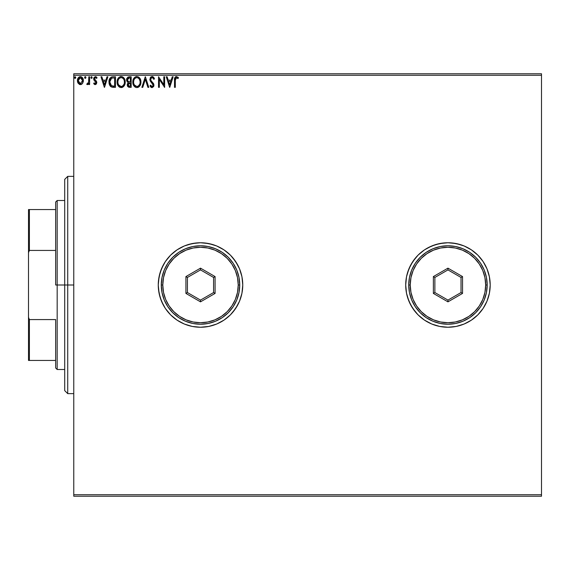 <?xml version="1.0" encoding="UTF-8"?>
<svg xmlns="http://www.w3.org/2000/svg" width="570" height="570" viewBox="0 0 570 570"><rect width="100%" height="100%" fill="white"/><g stroke="black" fill="none" stroke-linecap="round" stroke-linejoin="round"><path stroke-width="0.85" d="M424.479 249.874L418.081 255.125L415.295 258.196L410.692 265.086L407.522 272.738L406.517 276.756L405.705 285A42.244 42.244 0 0 0 424.479 320.126L431.789 324.031L439.712 326.432L447.956 327.244L456.192 326.432L464.123 324.031L471.426 320.126A42.244 42.244 0 0 0 490.2 285A42.244 42.244 0 0 1 447.956 327.244A42.244 42.244 0 0 1 405.705 285L406.517 293.244L408.925 301.167L412.822 308.47L418.081 314.875L424.479 320.126L431.789 324.031L439.712 326.432L447.956 327.244L456.192 326.432L464.123 324.031L471.426 320.126L477.824 314.875L483.082 308.47L486.987 301.167L489.388 293.244L490.2 285L489.388 276.756L486.987 268.833L483.082 261.53L477.824 255.125L471.426 249.874L464.123 245.969L456.192 243.568L447.956 242.756L439.712 243.568L431.789 245.969L424.479 249.874L418.081 255.125L412.822 261.53L408.925 268.833L406.517 276.756L405.705 285A42.244 42.244 0 0 1 447.956 242.756A42.244 42.244 0 0 1 490.2 285L489.388 293.244L490.2 285A42.244 42.244 0 0 0 471.426 249.874L464.123 245.969L460.218 244.573L452.096 242.955L447.956 242.756L443.809 242.955L435.687 244.573L428.034 247.743L424.479 249.874A42.244 42.244 0 0 0 405.705 285L406.517 293.244L407.522 297.262L410.692 304.914L415.295 311.804L418.081 314.875L424.479 320.126M177.035 249.874L170.63 255.125L165.378 261.53L163.248 265.086L160.077 272.738L158.46 280.86L158.261 285A42.244 42.244 0 0 0 177.035 320.126L184.338 324.031L192.261 326.432L200.505 327.244L208.748 326.432L216.671 324.031L223.974 320.126A42.244 42.244 0 0 0 242.756 285A42.244 42.244 0 0 1 200.505 327.244A42.244 42.244 0 0 1 158.261 285L159.073 293.244L161.474 301.167L165.378 308.47L170.63 314.875L177.035 320.126L184.338 324.031L192.261 326.432L200.505 327.244L208.748 326.432L216.671 324.031L223.974 320.126L230.38 314.875L235.631 308.47L239.535 301.167L241.944 293.244L242.756 285L241.944 276.756L239.535 268.833L235.631 261.53L230.38 255.125L223.974 249.874L216.671 245.969L208.748 243.568L200.505 242.756L192.261 243.568L184.338 245.969L177.035 249.874L170.63 255.125L165.378 261.53L161.474 268.833L159.073 276.756L158.261 285A42.244 42.244 0 0 1 200.505 242.756A42.244 42.244 0 0 1 242.756 285A42.244 42.244 0 0 0 223.974 249.874L216.671 245.969L212.767 244.573L204.644 242.955L200.505 242.756L196.365 242.955L188.243 244.573L184.338 245.969L177.035 249.874A42.244 42.244 0 0 0 158.261 285L158.46 289.14L160.077 297.262L163.248 304.914L165.378 308.47L170.63 314.875L177.035 320.126M463.04 324.458L464.08 324.052M73.765 496.235L541.5 496.235L73.765 496.235L73.765 75.276L541.5 75.276L541.5 494.724L73.765 494.724L73.765 496.235M82.593 83.355L83.334 79.935L81.71 77.014L80.398 76.644L79.088 77.014L77.591 79.258L77.855 82.736L79.743 84.552L82.173 83.868L80.398 84.638L82.593 83.355L83.377 80.619C83.398 78.432 82.408 77.107 80.398 76.644C78.389 77.107 77.399 78.432 77.42 80.619L78.211 83.362L80.398 84.638M88.792 76.779L89.604 76.779L88.792 76.779L88.606 82.287L86.761 84.374L87.865 84.51L88.792 83.362L88.792 84.502L89.604 84.502L89.604 76.779L89.604 84.502L89.604 76.779L88.792 76.779L88.671 82.023L86.761 84.374L87.381 84.638L88.792 83.362L88.792 84.502L89.604 84.502L88.792 84.502M95.24 84.638L96.415 83.961L96.772 82.308L96.33 81.118L94.677 79.572L94.542 78.404L95.475 77.591L96.587 78.411L97.057 77.691L95.382 76.644L94.086 77.399L93.694 78.489L93.936 80.071L95.96 82.465L95.361 83.662L94.143 82.878L93.672 83.541L94.755 84.531L95.24 84.638L96.786 82.614L96.522 81.425L94.485 78.838L95.475 77.591L96.587 78.411L97.057 77.691L95.382 76.644L93.672 78.874L93.936 80.071L95.974 82.65L95.19 83.69L94.143 82.878L93.672 83.541L95.24 84.638M112.782 76.786L111.2 77.114L109.86 78.368L109.077 80.541L109.084 83.391L109.796 85.464L111.036 86.79L115.468 87.345L115.468 76.779L113.017 76.779C110.195 77.164 108.849 78.881 108.97 81.93L111.357 86.961L115.468 87.345L115.468 76.779L115.468 87.345L113.23 87.331M129.069 76.779L131.178 76.779L128.008 77.014L126.718 78.703L126.597 80.199L126.975 81.403L128.243 82.479L127.302 84.096L127.609 86.277L128.678 87.21L131.178 87.345L131.178 76.779L131.178 87.345L131.178 76.779L129.069 76.779L126.576 79.779L128.243 82.479L127.252 84.731L129.682 87.345L131.178 87.345L129.682 87.345M142.757 87.345L141.873 87.345L145.257 76.779L141.873 87.345L142.757 87.345L145.329 79.33L147.894 87.345L148.777 87.345L145.393 76.779L148.777 87.345L145.393 76.779L141.873 87.345L142.757 87.345L145.329 79.33L147.894 87.345L148.777 87.345L147.894 87.345M163.811 76.779L163.811 84.638L158.531 76.779L158.531 87.345L159.344 87.345L159.344 79.465L164.623 87.345L164.623 76.779L163.811 76.779L164.623 76.779L163.811 76.779L163.811 84.638L158.531 76.779L158.531 87.345L159.344 87.345L159.344 79.465L164.623 87.345L164.623 76.779L164.452 87.345M175.318 80.32L176.052 77.691L178.025 78.546L178.431 77.734L176.436 76.508L175.346 76.893L174.719 77.869L174.505 87.345L175.318 87.345L175.318 80.32L176.451 77.591L178.025 78.546L178.431 77.734L176.436 76.508C174.826 77.064 174.185 78.297 174.505 80.213L174.505 87.345L175.318 87.345L175.318 80.32M172.268 76.779L173.152 76.779L169.767 87.345L173.152 76.779L172.268 76.779L171.185 80.171L168.214 80.171L167.131 76.779L166.248 76.779L169.632 87.345L173.152 76.779L172.268 76.779L171.185 80.171L168.214 80.171L167.131 76.779L166.248 76.779L169.632 87.345L166.248 76.779L167.131 76.779M154.47 78.817L153.807 79.358L154.47 78.817L152.09 76.508L150.43 77.477L150.003 80.342L153.116 85.194L152.853 86.099L152.048 86.533L150.637 85.179L149.996 85.828L150.352 86.448L152.254 87.602L153.822 86.006L153.693 83.918L151.107 80.705L150.679 79.387L151.05 78.175L152.012 77.606L152.753 77.791L153.807 79.358L154.47 78.817L153.373 77.028L152.09 76.508L153.373 77.021M140.925 82.016L139.942 78.411L138.645 77.043L136.85 76.508L135.054 77.057L133.765 78.439L132.803 82.066L133.779 85.721L135.097 87.089L136.914 87.616L138.702 87.046L139.978 85.657L140.925 82.023C140.961 79.009 139.607 77.178 136.85 76.508C134.1 77.199 132.753 79.052 132.803 82.066C132.746 85.115 134.121 86.961 136.914 87.616C139.65 86.897 140.989 85.03 140.925 82.016M125.222 82.016L124.239 78.411L122.08 76.644L120.206 76.651L118.638 77.684L117.62 79.28L117.107 81.596L117.32 83.968L119.394 87.089L122.144 87.467L124.274 85.657L125.222 82.016C125.258 79.009 123.897 77.178 121.146 76.508C118.396 77.199 117.042 79.052 117.092 82.066C117.042 85.115 118.41 86.961 121.211 87.616C123.939 86.897 125.279 85.03 125.222 82.016M107.003 76.779L107.887 76.779L104.502 87.345L107.887 76.779L107.003 76.779L105.92 80.171L102.949 80.171L101.866 76.779L100.983 76.779L104.367 87.345L107.887 76.779L107.003 76.779L105.92 80.171L102.949 80.171L101.866 76.779L100.983 76.779L104.367 87.345L100.983 76.779L101.866 76.779M92.183 77.527L91.799 76.729L91.214 76.729L90.993 78.111L92.012 78.111L92.183 77.527L91.506 78.411L92.183 77.527L91.506 78.411L90.83 77.527L91.506 78.411L90.83 77.527L91.799 76.729M85.272 78.411L84.595 77.527L85.272 78.411L84.595 77.527L85.272 76.644L85.949 77.527L85.429 76.665L84.766 76.95L84.638 77.834L85.272 78.411L85.913 77.834L85.016 78.346M75.796 77.527L75.119 76.644L74.478 77.834L74.969 78.389L75.632 78.111L75.796 77.527L75.119 78.411L75.796 77.527L75.119 76.644L74.442 77.527L75.119 78.411L74.442 77.527L75.119 76.644L75.796 77.527L75.119 76.644L74.442 77.527M541.5 73.765L73.765 73.765L73.765 494.724L541.5 494.724L541.5 496.235L541.5 75.276L73.765 75.276L73.765 73.765L541.5 73.765L541.5 75.276L541.5 73.765M467.87 322.257L471.426 320.126L477.824 314.875L471.426 320.126L464.123 324.031M471.426 249.874L477.824 255.125L480.61 258.196L483.082 261.53L486.987 268.833L489.388 276.756L490.2 285L489.388 276.756L488.383 272.738L486.987 268.833L483.082 261.53L485.213 265.086M488.383 297.262L486.987 301.167L489.388 293.244M223.974 320.126L230.38 314.875L233.166 311.804L237.761 304.914L239.535 301.167L241.944 293.244L242.756 285L241.944 276.756L239.535 268.833L237.761 265.086L233.166 258.196L230.38 255.125L223.974 249.874M477.824 314.875L483.082 308.47L486.987 301.167M175.318 87.345L174.505 87.345M177.883 77.142L178.431 77.734L178.025 78.546L176.721 77.634M175.41 78.696L175.653 78.069M174.577 78.624L174.534 79.201M169.703 84.795L168.563 81.254L170.836 81.254L169.703 84.795L168.563 81.254L170.836 81.254L169.703 84.795M159.344 87.345L158.531 87.345L158.716 76.779M152.625 76.587L153.622 77.278M153.8 77.52L154.1 78.012M154.114 78.04L154.285 78.396M152.311 77.613L153.544 78.774M150.679 79.387L150.943 80.42L150.701 79.066L151.876 77.627M151.62 77.712L150.907 78.404L151.834 77.634M150.829 80.178L151.114 80.712M151.912 81.717L151.228 80.883M149.996 85.828L150.637 85.179L149.996 85.828L152.04 87.616L153.928 85.151L153.508 83.541L152.29 82.108M153.928 85.151L153.9 84.731M153.9 85.586L153.822 86.006M153.815 86.02L153.48 86.782M151.677 87.573L151.207 87.374M150.965 87.196L150.565 86.754M151.798 86.498L150.886 85.621M150.637 85.179L150.957 85.742M151.178 86.056L151.556 86.398M153.059 85.657L151.919 86.519M151.656 82.814L152.917 84.303L153.052 85.664M152.09 76.508L149.86 79.373L151.62 82.778L150.48 81.403M151.392 82.536L150.965 82.059M150.166 80.805L150.003 80.349M149.874 79.615L149.874 79.116M151.143 76.779L150.751 77.093M150.43 77.477L150.174 77.912M150.387 81.246L150.957 82.052M150.466 86.619L150.786 87.018M140.704 83.897L140.548 84.424M140.697 83.904L140.249 85.158M140.234 85.187L136.914 87.616M135.966 87.488L133.779 85.714L135.966 87.488M133.002 83.868L132.853 83.035M132.817 82.55L132.853 83.02M132.853 81.118L132.931 80.612M133.159 79.722L133.33 79.28M134.349 77.677L134.791 77.256M135.924 76.644L136.365 76.544M138.66 77.05L139.949 78.411L138.645 77.043M137.855 87.467L139.415 86.419M139.671 78.019L139.365 77.655M136.686 77.598L136.878 77.591C139.073 78.14 140.156 79.615 140.113 82.023L140.077 81.282M139.992 80.762L140.113 82.023C140.163 84.445 139.087 85.949 136.878 86.533L135.446 86.077L134.392 84.987L136.878 86.533C134.662 85.97 133.572 84.488 133.615 82.073C133.565 79.629 134.648 78.14 136.878 77.591L138.311 78.033L139.386 79.209M139.7 84.267L138.311 86.063M133.615 82.073L133.793 80.548L133.615 82.073M133.658 82.835L133.622 82.451M135.767 77.848L136.123 77.705M134.036 79.814L134.214 79.422M139.344 79.13L140.07 81.261M138.033 77.869L136.878 77.591M136.878 86.533L137.263 86.498L136.878 86.533M137.413 86.469L137.84 86.326M127.837 86.633L127.609 86.277M127.438 85.878L127.295 85.308M127.252 84.731L127.573 86.213M127.865 82.287L126.668 80.619L127.48 82.016M126.604 79.237L126.797 78.461M127.566 80.669L127.523 78.995L127.388 79.779L129.433 77.869L130.366 77.869L130.366 81.795L128.663 81.667L129.953 81.795L128.663 81.667L127.431 80.256M129.376 86.255L128.065 84.709L130.366 82.878L130.366 86.262L128.834 86.141M128.065 84.709L128.257 83.761L128.065 84.709M129.953 82.878L129.198 82.949L130.366 82.878L130.366 86.262L129.525 86.262M128.841 83.078L129.198 82.949M128.328 78.033L128.82 77.905M128.414 85.849L128.136 85.315M128.257 83.761L128.549 83.313M125.208 82.508L125.165 82.971M124.538 85.158L124.837 84.424M124.531 85.179L121.203 87.616M119.387 87.089L118.076 85.721L119.686 87.26M117.627 84.873L117.484 84.517M117.292 83.868L117.149 83.035M117.107 82.543L117.107 81.588M117.149 81.118L117.221 80.612M117.456 79.722L117.612 79.294M117.62 79.28L118.061 78.439M118.638 77.677L119.08 77.256M120.213 76.644L120.662 76.544M122.949 77.05L124.232 78.404L122.871 77M122.5 87.324L123.704 86.419M124.68 79.244L124.239 78.411M123.961 78.019L123.654 77.655M118.325 79.814L118.51 79.422M120.983 77.598L121.175 77.591C123.369 78.14 124.445 79.615 124.41 82.023L124.367 81.282M121.36 77.606L121.923 77.705M124.288 80.762L124.41 82.023C124.46 84.445 123.377 85.949 121.175 86.533L119.736 86.077L118.681 84.987L121.175 86.533C118.959 85.97 117.869 84.488 117.904 82.073L117.919 82.451L117.904 82.073C117.855 79.629 118.945 78.14 121.175 77.591M117.947 82.835L117.919 82.451M120.056 77.848L120.413 77.705M118.09 80.548L118.325 79.821M123.184 78.539L123.683 79.209M122.757 78.147L123.17 78.532M121.175 86.533L121.552 86.498L121.175 86.533M121.702 86.469L122.137 86.326M122.279 86.255L121.552 86.498M123.989 84.267L122.607 86.063M112.582 87.274L112.219 87.224M110.117 85.942L110.552 86.419M109.233 84.075L108.998 82.657M108.97 81.93L108.984 81.467M108.984 81.453L109.077 80.541M111.207 77.107L112.547 76.8M112.09 76.85L111.2 77.114M110.124 77.983L109.86 78.368M109.084 83.391L109.319 84.389M111.521 85.835L109.782 81.93L111.613 78.133L114.655 77.869L114.655 86.262L111.157 85.593M110.053 80.049L109.925 80.52M110.537 79.052L111.029 78.503M111.741 78.083L112.14 77.983M113.53 86.248L112.938 86.213M109.782 81.93L109.896 80.669L109.782 81.93M110.188 84.232L110.01 83.697M110.473 84.795L110.202 84.267M110.274 79.508L109.896 80.669M104.438 84.795L103.298 81.254L105.571 81.254L104.438 84.795L103.298 81.254L105.571 81.254L104.438 84.795M95.112 84.631L94.748 84.531M94.527 84.41L93.672 83.541L94.143 82.878L95.361 83.662L95.974 82.65L95.525 81.624M94.143 82.878L95.019 83.669M94.748 83.541L95.19 83.69M95.924 82.999L94.962 81.154M95.974 82.65L95.404 81.517M94.143 80.384L93.672 78.874M93.708 78.389L93.972 77.591M95.475 77.591L96.587 78.411L97.057 77.691L95.639 76.665M94.527 79.216L94.763 77.976M94.777 79.715L94.485 78.838L95.824 80.598M96.33 81.111L96.786 82.614M93.672 83.541L93.979 83.925M96.351 76.95L95.888 76.729M95.774 83.327L95.361 83.662M87.381 84.638L86.761 84.374L87.153 83.548L87.744 83.648M88.001 83.477L87.417 83.676M88.792 79.886L88.763 81.033M85.201 76.651L85.949 77.527L85.272 76.644L84.595 77.527L85.272 76.644L85.785 76.943M84.98 76.729L84.638 77.221M81.368 84.438L81.011 84.56M79.736 84.545L79.201 84.324M77.855 82.743L77.62 82.116M77.606 82.066L77.463 81.36M77.42 80.619L77.435 80.983M78.147 77.997L77.855 78.532M80.056 76.672L79.201 76.95M80.227 76.651L80.74 76.665M80.748 76.672L81.56 76.929M82.65 77.997L82.329 77.556M82.657 78.005L82.956 78.567M83.099 78.916L83.334 79.935M83.334 81.332L83.192 82.052M78.354 79.593L78.233 80.612L80.398 77.591L82.564 80.612L80.398 83.69L78.233 80.612L78.738 78.646L79.886 77.67M79.893 83.605L78.71 82.543M78.354 81.638L78.261 81.139M81.04 83.555L80.655 83.669M133.793 80.548L134.036 79.821M140.07 82.785L139.935 83.541M139.358 84.951L138.995 85.443M137.983 86.255L137.263 86.498M134.392 84.987L133.793 83.583M129.433 77.869L130.366 77.869L130.366 81.795L129.953 81.795M118.674 79.137L118.923 78.774M123.989 79.8L124.232 80.52M124.367 82.785L124.232 83.541M118.681 84.987L118.09 83.583M113.786 77.869L114.655 77.869L114.655 86.262L114.121 86.262M111.264 85.678L110.637 85.044M109.875 83.12L109.803 82.529M79.43 77.898L79.893 77.67M81.368 77.898L82.443 79.593M82.451 81.645L82.322 82.037M67.73 285L64.709 285L64.709 390.621L64.709 179.379L64.709 285L67.73 285L67.73 393.635L67.73 285L73.765 285L67.73 285L67.73 176.365L67.73 285M55.661 209.561L55.661 285L57.171 285L57.171 200.505L57.171 285L64.709 285L57.171 285L57.171 369.495L57.171 285L55.661 285L55.661 202.015L55.661 209.561L28.5 209.561L28.5 252.66L29.405 250.43L55.661 250.43L29.405 250.43L29.405 209.561L29.405 250.43L28.5 252.66L28.5 209.561L55.661 209.561M55.661 319.57L55.661 367.985L55.661 319.57L29.405 319.57L28.5 317.34L28.5 252.66L28.5 360.44L55.661 360.44L29.405 360.44L29.405 319.57L29.405 360.44L28.5 360.44L28.5 317.34L29.405 319.57L55.661 319.57M408.726 285L410.229 285A37.72 37.72 0 0 1 447.956 247.28A37.72 37.72 0 0 1 485.676 285L487.179 285A39.23 39.23 0 0 0 447.956 245.77A39.23 39.23 0 0 0 408.726 285A39.23 39.23 0 0 1 447.956 245.77A39.23 39.23 0 0 1 487.179 285A39.23 39.23 0 0 1 447.956 324.23A39.23 39.23 0 0 1 408.726 285L409.474 292.652L411.711 300.012L415.338 306.795L420.211 312.738L426.161 317.618L432.944 321.245L440.297 323.475L447.956 324.23L455.608 323.475L462.968 321.245L469.744 317.618L475.694 312.738L480.574 306.795L484.194 300.012L486.431 292.652L487.179 285L486.431 277.348L484.194 269.988L480.574 263.205L475.694 257.262L469.744 252.382L462.968 248.755L455.608 246.525L447.956 245.77L440.297 246.525L432.944 248.755L426.161 252.382L420.211 257.262L415.338 263.205L411.711 269.988L409.474 277.348L408.726 285A39.23 39.23 0 0 0 447.956 324.23A39.23 39.23 0 0 0 487.179 285L485.676 285L484.949 277.64L482.804 270.565L479.313 264.045L474.625 258.324L468.911 253.636L462.391 250.152L455.309 248.007L447.956 247.28L440.596 248.007L433.521 250.152L426.994 253.636L421.28 258.324L416.592 264.045L413.1 270.565L410.956 277.64L410.229 285L410.956 292.36L413.1 299.435L416.592 305.955L421.28 311.676L426.994 316.364L433.521 319.848L440.596 321.993L447.956 322.72L455.309 321.993L462.391 319.848L468.911 316.364L474.625 311.676L479.313 305.955L482.804 299.435L484.949 292.36L485.676 285A37.72 37.72 0 0 1 447.956 322.72A37.72 37.72 0 0 1 410.229 285L408.726 285M433.371 293.422L433.371 276.578L447.956 268.156L462.541 276.578L462.541 293.422L447.956 301.844L433.371 293.422L447.956 301.844L462.541 293.422L461.03 292.553L447.956 300.098L434.874 292.553L434.874 277.447L447.956 269.902L461.03 277.447L461.03 292.553L447.956 300.098L447.956 301.844L447.956 300.098L434.874 292.553L433.371 293.422L434.874 292.553L434.874 277.447L433.371 276.578L433.371 293.422M461.03 292.553L462.541 293.422L462.541 276.578L461.03 277.447L461.03 292.553M461.03 277.447L462.541 276.578L447.956 268.156L447.956 269.902L461.03 277.447M447.956 269.902L447.956 268.156L433.371 276.578L434.874 277.447L447.956 269.902M161.274 285L162.785 285A37.72 37.72 0 0 1 200.505 247.28A37.72 37.72 0 0 1 238.224 285L239.735 285A39.23 39.23 0 0 0 200.505 245.77A39.23 39.23 0 0 0 161.274 285A39.23 39.23 0 0 1 200.505 245.77A39.23 39.23 0 0 1 239.735 285A39.23 39.23 0 0 1 200.505 324.23A39.23 39.23 0 0 1 161.274 285L162.03 292.652L164.26 300.012L167.886 306.795L172.767 312.738L178.709 317.618L185.492 321.245L192.852 323.475L200.505 324.23L208.157 323.475L215.517 321.245L222.3 317.618L228.242 312.738L233.123 306.795L236.749 300.012L238.98 292.652L239.735 285L238.98 277.348L236.749 269.988L233.123 263.205L228.242 257.262L222.3 252.382L215.517 248.755L208.157 246.525L200.505 245.77L192.852 246.525L185.492 248.755L178.709 252.382L172.767 257.262L167.886 263.205L164.26 269.988L162.03 277.348L161.274 285A39.23 39.23 0 0 0 200.505 324.23A39.23 39.23 0 0 0 239.735 285L238.224 285L237.505 277.64L235.353 270.565L231.869 264.045L227.181 258.324L221.459 253.636L214.94 250.152L207.865 248.007L200.505 247.28L193.144 248.007L186.069 250.152L179.55 253.636L173.836 258.324L169.14 264.045L165.656 270.565L163.512 277.64L162.785 285L163.512 292.36L165.656 299.435L169.14 305.955L173.836 311.676L179.55 316.364L186.069 319.848L193.144 321.993L200.505 322.72L207.865 321.993L214.94 319.848L221.459 316.364L227.181 311.676L231.869 305.955L235.353 299.435L237.505 292.36L238.224 285A37.72 37.72 0 0 1 200.505 322.72A37.72 37.72 0 0 1 162.785 285L161.274 285M185.92 293.422L185.92 276.578L200.505 268.156L215.09 276.578L215.09 293.422L200.505 301.844L185.92 293.422L200.505 301.844L215.09 293.422L213.579 292.553L200.505 300.098L187.43 292.553L187.43 277.447L200.505 269.902L213.579 277.447L213.579 292.553L200.505 300.098L200.505 301.844L200.505 300.098L187.43 292.553L185.92 293.422L187.43 292.553L187.43 277.447L185.92 276.578L185.92 293.422M213.579 292.553L215.09 293.422L215.09 276.578L213.579 277.447L213.579 292.553M213.579 277.447L215.09 276.578L200.505 268.156L200.505 269.902L213.579 277.447M200.505 269.902L200.505 268.156L185.92 276.578L187.43 277.447L200.505 269.902M73.765 393.635L67.73 393.635L64.709 390.621M73.765 176.365L67.73 176.365L64.709 179.379M55.661 202.015L57.171 200.505L64.709 200.505M64.709 369.495L57.171 369.495L55.661 367.985"/></g></svg>
